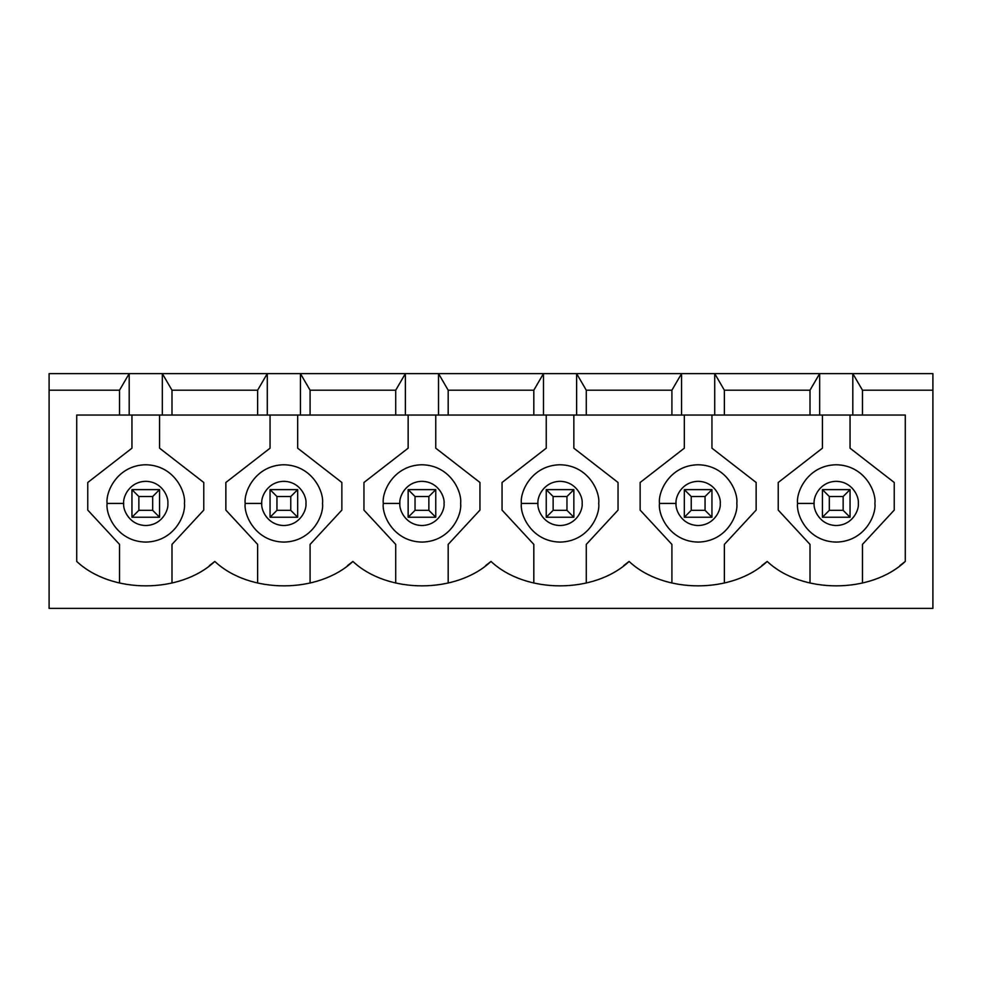 <?xml version="1.0" encoding="UTF-8"?>
<svg xmlns="http://www.w3.org/2000/svg" width="982" height="982" viewBox="0 0 982 982"><rect width="100%" height="100%" fill="white"/><g stroke="black" fill="none" stroke-linecap="round" stroke-linejoin="round"><path stroke-width="1.47" d="M843.145 510.333L843.145 496.524L829.324 496.524L829.324 510.333L843.145 510.333L829.324 510.333L822.425 517.244L822.425 489.625L850.044 489.625L850.044 517.244L822.425 517.244L850.044 517.244L843.145 510.333L850.044 517.244L850.044 489.625L843.145 496.524L843.145 510.333M822.425 517.244L829.324 510.333L829.324 496.524L822.425 489.625L822.425 517.244M822.425 489.625L829.324 496.524L843.145 496.524L850.044 489.625L822.425 489.625M705.051 510.333L705.051 496.524L691.23 496.524L691.23 510.333L705.051 510.333L691.23 510.333L684.331 517.244L684.331 489.625L711.95 489.625L711.95 517.244L684.331 517.244L711.95 517.244L705.051 510.333L711.95 517.244L711.95 489.625L705.051 496.524L705.051 510.333M684.331 517.244L691.23 510.333L691.23 496.524L684.331 489.625L684.331 517.244M684.331 489.625L691.23 496.524L705.051 496.524L711.95 489.625L684.331 489.625M566.958 510.333L566.958 496.524L553.136 496.524L553.136 510.333L566.958 510.333L553.136 510.333L546.238 517.244L546.238 489.625L573.856 489.625L573.856 517.244L546.238 517.244L573.856 517.244L566.958 510.333L573.856 517.244L573.856 489.625L566.958 496.524L566.958 510.333M546.238 517.244L553.136 510.333L553.136 496.524L546.238 489.625L546.238 517.244M546.238 489.625L553.136 496.524L566.958 496.524L573.856 489.625L546.238 489.625M428.864 510.333L428.864 496.524L415.042 496.524L415.042 510.333L428.864 510.333L415.042 510.333L408.144 517.244L408.144 489.625L435.762 489.625L435.762 517.244L408.144 517.244L435.762 517.244L428.864 510.333L435.762 517.244L435.762 489.625L428.864 496.524L428.864 510.333M408.144 517.244L415.042 510.333L415.042 496.524L408.144 489.625L408.144 517.244M408.144 489.625L415.042 496.524L428.864 496.524L435.762 489.625L408.144 489.625M290.77 510.333L290.77 496.524L276.949 496.524L276.949 510.333L290.77 510.333L276.949 510.333L270.05 517.244L270.05 489.625L297.669 489.625L297.669 517.244L270.05 517.244L297.669 517.244L290.77 510.333L297.669 517.244L297.669 489.625L290.77 496.524L290.77 510.333M270.05 517.244L276.949 510.333L276.949 496.524L270.05 489.625L270.05 517.244M270.05 489.625L276.949 496.524L290.77 496.524L297.669 489.625L270.05 489.625M152.676 510.333L152.676 496.524L138.855 496.524L138.855 510.333L152.676 510.333L138.855 510.333L131.956 517.244L131.956 489.625L159.575 489.625L159.575 517.244L131.956 517.244L159.575 517.244L152.676 510.333L159.575 517.244L159.575 489.625L152.676 496.524L152.676 510.333M131.956 517.244L138.855 510.333L138.855 496.524L131.956 489.625L131.956 517.244M131.956 489.625L138.855 496.524L152.676 496.524L159.575 489.625L131.956 489.625M171.997 390.198L171.997 415.042L257.628 415.042L257.628 390.198L171.997 390.198L257.628 390.198L267.288 373.626L162.337 373.626L171.997 390.198L162.337 373.626L300.431 373.626L310.091 390.198L310.091 415.042L257.615 415.042L395.721 415.042L310.091 415.042L310.091 390.198L395.721 390.198L310.091 390.198L300.431 373.626L405.382 373.626L300.431 373.626L300.431 415.042L300.431 373.626L267.288 373.626L267.288 415.042L267.288 373.626L257.628 390.198L257.628 415.042L119.522 415.042L171.997 415.042L171.997 390.198M119.534 415.042L76.719 415.042L119.534 415.042L119.534 390.198L49.1 390.198L49.1 373.626L162.337 373.626L162.337 415.042L162.337 373.626L49.1 373.626L49.1 608.374L49.1 390.198L119.534 390.198L119.534 415.042M905.281 415.042L862.466 415.042L905.281 415.042L905.281 561.434C870.69 593.987 801.778 593.987 767.188 561.434C801.778 593.987 870.69 593.987 905.281 561.434L905.281 415.042M862.478 415.042L809.99 415.042L862.478 415.042M810.003 415.042L671.897 415.042L810.003 415.042L810.003 390.198L724.372 390.198L724.372 415.042L724.372 390.198L810.003 390.198L810.003 415.042M671.909 415.042L395.721 415.042L395.721 390.198L395.721 415.042L533.815 415.042L533.815 390.198L448.185 390.198L448.185 415.042L448.185 390.198L533.815 390.198L543.476 373.626L438.524 373.626L448.185 390.198L438.524 373.626L576.618 373.626L586.279 390.198L586.279 415.042L671.909 415.042L671.909 390.198L586.279 390.198L671.909 390.198L681.569 373.626L576.618 373.626L714.712 373.626L724.372 390.198L714.712 373.626L819.663 373.626L714.712 373.626L714.712 415.042L714.712 373.626L681.569 373.626L681.569 415.042L681.569 373.626L671.909 390.198L671.909 415.042M209.411 565.607L214.812 561.434C249.403 593.987 318.315 593.987 352.906 561.434C387.497 593.987 456.409 593.987 491 561.434C525.591 593.987 594.503 593.987 629.094 561.434C663.685 593.987 732.597 593.987 767.188 561.434C732.597 593.987 663.685 593.987 629.094 561.434C594.503 593.987 525.591 593.987 491 561.434C456.409 593.987 387.497 593.987 352.906 561.434C318.315 593.987 249.403 593.987 214.812 561.434C180.222 593.987 111.31 593.987 76.719 561.434C111.31 593.987 180.222 593.987 214.812 561.434M395.709 390.198L405.382 373.626L438.524 373.626L438.524 415.042L438.524 373.626L405.382 373.626L405.382 415.042L405.382 373.626L395.709 390.198M347.505 565.607L352.906 561.434M485.599 565.607L491 561.434M623.693 565.607L629.094 561.434M809.99 390.198L819.663 373.626L852.806 373.626L862.466 390.198L932.9 390.198L932.9 373.626L852.806 373.626L932.9 373.626L932.9 608.374L49.1 608.374L932.9 608.374L932.9 390.198L862.466 390.198L862.466 415.042L862.466 390.198L852.806 373.626L852.806 415.042L852.806 373.626L819.663 373.626L819.663 415.042L819.663 373.626L809.99 390.198M761.787 565.607L767.188 561.434M899.88 565.607L905.281 561.434M76.719 561.434L76.719 415.042L76.719 561.434M119.522 390.198L129.194 373.626L129.194 415.042L129.194 373.626L119.522 390.198M822.425 448.185L822.425 415.042L822.425 448.185L778.235 482.481L822.425 448.185M778.235 510.1L778.235 482.481L778.235 510.1L810.003 544.396L778.235 510.1M810.003 583.062L810.003 544.396L810.003 583.062M862.466 544.396L862.466 583.062L862.466 544.396L894.234 510.1L862.466 544.396M894.234 482.481L894.234 510.1L894.234 482.481L850.044 448.185L894.234 482.481M850.044 415.042L850.044 448.185L850.044 415.042M797.568 503.422C796.009 492.117 807.609 465.284 836.234 464.756C864.86 465.284 876.46 492.117 874.901 503.422C876.46 514.74 864.86 541.573 836.234 542.089C807.609 541.573 796.009 514.74 797.568 503.422C796.009 514.74 807.609 541.573 836.234 542.089C864.86 541.573 876.46 514.74 874.901 503.422C876.46 492.117 864.86 465.284 836.234 464.756C807.609 465.284 796.009 492.117 797.568 503.422L814.139 503.422C813.256 509.891 819.884 525.223 836.234 525.517C852.585 525.223 859.213 509.891 858.329 503.422C859.213 496.966 852.585 481.634 836.234 481.327C819.884 481.634 813.256 496.966 814.139 503.422C813.256 496.966 819.884 481.634 836.234 481.327C852.585 481.634 859.213 496.966 858.329 503.422C859.213 509.891 852.585 525.223 836.234 525.517C819.884 525.223 813.256 509.891 814.139 503.422L797.568 503.422M684.331 448.185L684.331 415.042L684.331 448.185L640.141 482.481L684.331 448.185M640.141 510.1L640.141 482.481L640.141 510.1L671.909 544.396L640.141 510.1M671.909 583.062L671.909 544.396L671.909 583.062M724.372 544.396L724.372 583.062L724.372 544.396L756.14 510.1L724.372 544.396M756.14 482.481L756.14 510.1L756.14 482.481L711.95 448.185L756.14 482.481M711.95 415.042L711.95 448.185L711.95 415.042M659.474 503.422C657.915 492.117 669.515 465.284 698.141 464.756C726.766 465.284 738.366 492.117 736.807 503.422C738.366 514.74 726.766 541.573 698.141 542.089C669.515 541.573 657.915 514.74 659.474 503.422C657.915 514.74 669.515 541.573 698.141 542.089C726.766 541.573 738.366 514.74 736.807 503.422C738.366 492.117 726.766 465.284 698.141 464.756C669.515 465.284 657.915 492.117 659.474 503.422L676.046 503.422C675.162 509.891 681.79 525.223 698.141 525.517C714.491 525.223 721.119 509.891 720.236 503.422C721.119 496.966 714.491 481.634 698.141 481.327C681.79 481.634 675.162 496.966 676.046 503.422C675.162 496.966 681.79 481.634 698.141 481.327C714.491 481.634 721.119 496.966 720.236 503.422C721.119 509.891 714.491 525.223 698.141 525.517C681.79 525.223 675.162 509.891 676.046 503.422L659.474 503.422M546.238 448.185L546.238 415.042L546.238 448.185L502.048 482.481L546.238 448.185M502.048 510.1L502.048 482.481L502.048 510.1L533.815 544.396L502.048 510.1M533.815 583.062L533.815 544.396L533.815 583.062M586.279 544.396L586.279 583.062L586.279 544.396L618.046 510.1L586.279 544.396M618.046 482.481L618.046 510.1L618.046 482.481L573.856 448.185L618.046 482.481M573.856 415.042L573.856 448.185L573.856 415.042M521.381 503.422C519.822 492.117 531.422 465.284 560.047 464.756C588.672 465.284 600.272 492.117 598.713 503.422C600.272 514.74 588.672 541.573 560.047 542.089C531.422 541.573 519.822 514.74 521.381 503.422C519.822 514.74 531.422 541.573 560.047 542.089C588.672 541.573 600.272 514.74 598.713 503.422C600.272 492.117 588.672 465.284 560.047 464.756C531.422 465.284 519.822 492.117 521.381 503.422L537.952 503.422C537.068 509.891 543.697 525.223 560.047 525.517C576.397 525.223 583.026 509.891 582.142 503.422C583.026 496.966 576.397 481.634 560.047 481.327C543.697 481.634 537.068 496.966 537.952 503.422C537.068 496.966 543.697 481.634 560.047 481.327C576.397 481.634 583.026 496.966 582.142 503.422C583.026 509.891 576.397 525.223 560.047 525.517C543.697 525.223 537.068 509.891 537.952 503.422L521.381 503.422M586.279 415.042L586.279 390.198L576.618 373.626L576.618 415.042L586.279 415.042M576.618 415.042L576.618 373.626L543.476 373.626L543.476 415.042L576.618 415.042M543.476 415.042L543.476 373.626L533.815 390.198L533.815 415.042L543.476 415.042M408.144 448.185L408.144 415.042L408.144 448.185L363.954 482.481L408.144 448.185M363.954 510.1L363.954 482.481L363.954 510.1L395.721 544.396L363.954 510.1M395.721 583.062L395.721 544.396L395.721 583.062M448.185 544.396L448.185 583.062L448.185 544.396L479.952 510.1L448.185 544.396M479.952 482.481L479.952 510.1L479.952 482.481L435.762 448.185L479.952 482.481M435.762 415.042L435.762 448.185L435.762 415.042M383.287 503.422C381.728 492.117 393.328 465.284 421.953 464.756C450.578 465.284 462.178 492.117 460.619 503.422C462.178 514.74 450.578 541.573 421.953 542.089C393.328 541.573 381.728 514.74 383.287 503.422C381.728 514.74 393.328 541.573 421.953 542.089C450.578 541.573 462.178 514.74 460.619 503.422C462.178 492.117 450.578 465.284 421.953 464.756C393.328 465.284 381.728 492.117 383.287 503.422L399.858 503.422C398.974 509.891 405.603 525.223 421.953 525.517C438.303 525.223 444.932 509.891 444.048 503.422C444.932 496.966 438.303 481.634 421.953 481.327C405.603 481.634 398.974 496.966 399.858 503.422C398.974 496.966 405.603 481.634 421.953 481.327C438.303 481.634 444.932 496.966 444.048 503.422C444.932 509.891 438.303 525.223 421.953 525.517C405.603 525.223 398.974 509.891 399.858 503.422L383.287 503.422M270.05 448.185L270.05 415.042L270.05 448.185L225.86 482.481L270.05 448.185M225.86 510.1L225.86 482.481L225.86 510.1L257.628 544.396L225.86 510.1M257.628 583.062L257.628 544.396L257.628 583.062M310.091 544.396L310.091 583.062L310.091 544.396L341.859 510.1L310.091 544.396M341.859 482.481L341.859 510.1L341.859 482.481L297.669 448.185L341.859 482.481M297.669 415.042L297.669 448.185L297.669 415.042M245.193 503.422C243.634 492.117 255.234 465.284 283.859 464.756C312.485 465.284 324.085 492.117 322.526 503.422C324.085 514.74 312.485 541.573 283.859 542.089C255.234 541.573 243.634 514.74 245.193 503.422C243.634 514.74 255.234 541.573 283.859 542.089C312.485 541.573 324.085 514.74 322.526 503.422C324.085 492.117 312.485 465.284 283.859 464.756C255.234 465.284 243.634 492.117 245.193 503.422L261.764 503.422C260.881 509.891 267.509 525.223 283.859 525.517C300.21 525.223 306.838 509.891 305.954 503.422C306.838 496.966 300.21 481.634 283.859 481.327C267.509 481.634 260.881 496.966 261.764 503.422C260.881 496.966 267.509 481.634 283.859 481.327C300.21 481.634 306.838 496.966 305.954 503.422C306.838 509.891 300.21 525.223 283.859 525.517C267.509 525.223 260.881 509.891 261.764 503.422L245.193 503.422M131.956 448.185L131.956 415.042L131.956 448.185L87.766 482.481L131.956 448.185M87.766 510.1L87.766 482.481L87.766 510.1L119.534 544.396L87.766 510.1M119.534 583.062L119.534 544.396L119.534 583.062M171.997 544.396L171.997 583.062L171.997 544.396L203.765 510.1L171.997 544.396M203.765 482.481L203.765 510.1L203.765 482.481L159.575 448.185L203.765 482.481M159.575 415.042L159.575 448.185L159.575 415.042M107.099 503.422C105.54 492.117 117.14 465.284 145.766 464.756C174.391 465.284 185.991 492.117 184.432 503.422C185.991 514.74 174.391 541.573 145.766 542.089C117.14 541.573 105.54 514.74 107.099 503.422C105.54 514.74 117.14 541.573 145.766 542.089C174.391 541.573 185.991 514.74 184.432 503.422C185.991 492.117 174.391 465.284 145.766 464.756C117.14 465.284 105.54 492.117 107.099 503.422L123.671 503.422C122.787 509.891 129.415 525.223 145.766 525.517C162.116 525.223 168.744 509.891 167.861 503.422C168.744 496.966 162.116 481.634 145.766 481.327C129.415 481.634 122.787 496.966 123.671 503.422C122.787 496.966 129.415 481.634 145.766 481.327C162.116 481.634 168.744 496.966 167.861 503.422C168.744 509.891 162.116 525.223 145.766 525.517C129.415 525.223 122.787 509.891 123.671 503.422L107.099 503.422"/></g></svg>
